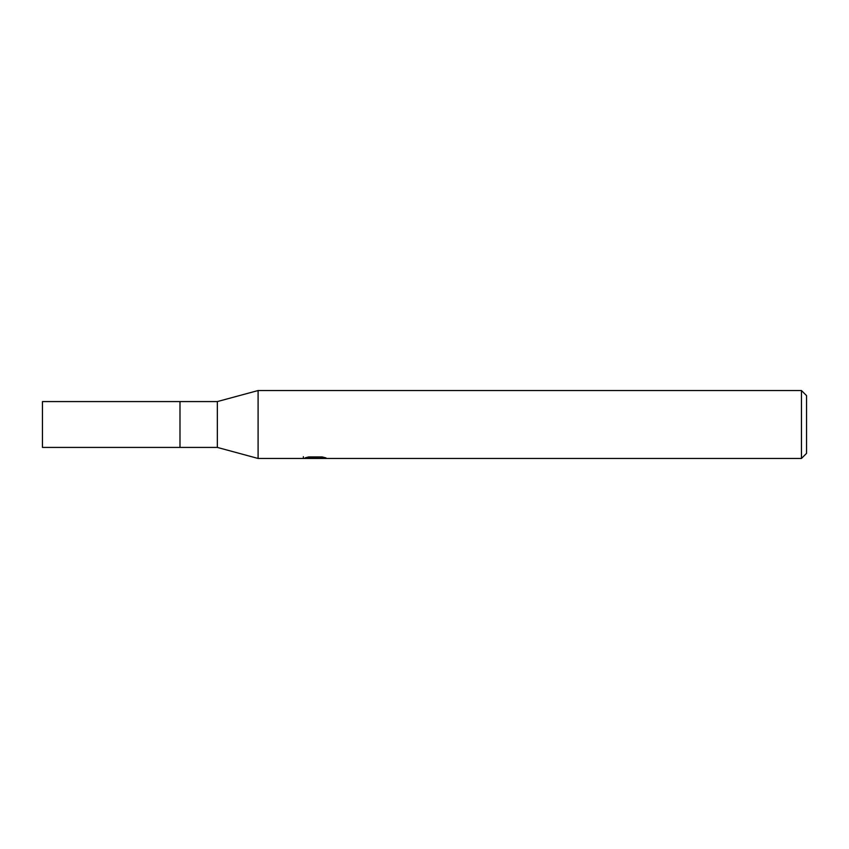 <?xml version="1.0" encoding="UTF-8"?>
<svg xmlns="http://www.w3.org/2000/svg" width="849" height="849" viewBox="0 0 849 849"><rect width="100%" height="100%" fill="white"/><g stroke="black" fill="none" stroke-linecap="round" stroke-linejoin="round"><path stroke-width="1.27" d="M801.456 458.46L258.096 458.46L217.344 447.423L179.988 447.423L179.988 401.577L217.344 401.577L258.096 390.54L801.456 390.54L806.55 395.634L806.55 453.366L801.456 458.46L801.456 390.54M217.344 447.423L217.344 401.577M258.096 458.46L258.096 390.54M315.223 458.184L303.146 458.46L316.051 457.813L305.194 457.813L308.728 456.921L322.132 456.921L326.016 457.919L314.671 458.46L315.223 457.866M312.973 458.46L310.745 458.131M318.163 457.929L314.735 458.46M316.051 456.921L316.051 457.813M303.38 456.688L303.38 458.386M179.988 447.423L42.45 447.423L42.45 401.577L179.988 401.577M318.163 458.439L318.163 456.921"/></g></svg>
